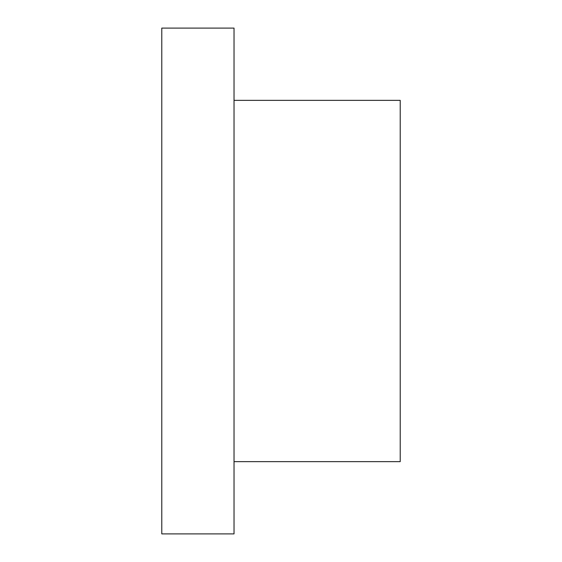 <?xml version="1.0" encoding="UTF-8"?>
<svg xmlns="http://www.w3.org/2000/svg" width="562" height="562" viewBox="0 0 562 562"><rect width="100%" height="100%" fill="white"/><g stroke="black" fill="none" stroke-linecap="round" stroke-linejoin="round"><path stroke-width="0.84" d="M234.031 461.641L400.221 461.641L400.221 100.359L234.031 100.359M161.779 28.1L161.779 533.9L234.031 533.9L234.031 28.1L161.779 28.1"/></g></svg>

